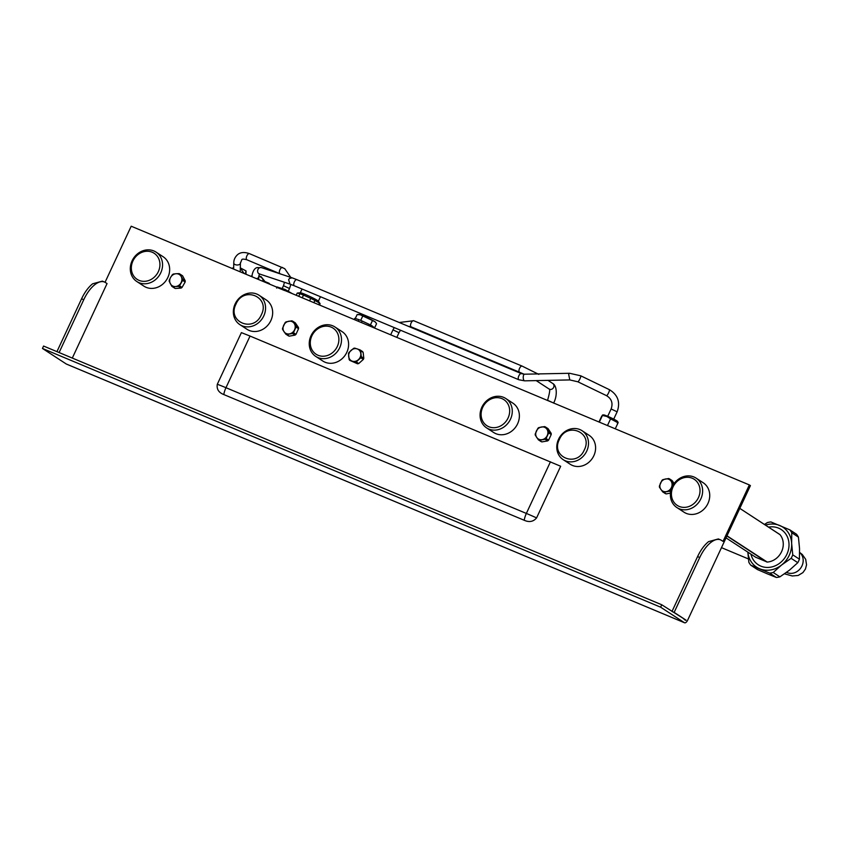 <?xml version="1.0" encoding="UTF-8"?>
<svg xmlns="http://www.w3.org/2000/svg" width="849" height="849" viewBox="0 0 849 849"><rect width="100%" height="100%" fill="white"/><g stroke="black" fill="none" stroke-linecap="round" stroke-linejoin="round"><path stroke-width="1.27" d="M261.354 314.735C253.692 333.19 226.736 321.909 235.98 304.112C243.642 285.657 270.598 296.927 261.354 314.735M263.774 315.924A17.542 15.462 123.1 0 1 239.864 324.626A17.542 15.462 123.1 0 1 235.141 303.942A17.542 15.462 123.1 0 1 259.041 295.24A17.542 15.462 123.1 0 1 263.774 315.924M259.041 295.24L266.14 299.877A17.542 15.462 123.1 0 1 270.873 320.561A17.542 15.462 123.1 0 1 246.963 329.263L239.864 324.626M267.605 283.301A5.317 2.483 -67.3 0 1 268.868 283.195A5.317 2.483 -67.3 0 1 269.685 284.171M298.752 293.054L297.224 293.085A12.629 0.955 -155 0 0 297.214 293.096A12.629 0.955 -155 0 0 297.214 293.117L296.205 295.272L297.224 293.085L299.952 293.722L298.731 296.333M319.511 305.024L320.094 303.793A12.629 0.955 -155 0 0 320.105 303.772A12.629 0.955 -155 0 0 320.052 303.613L318.301 301.14A9.965 0.753 -155 0 0 310.585 296.821A9.965 0.753 -155 0 0 300.917 292.852A9.965 0.753 -155 0 0 300.387 292.788L297.808 293.001M320.052 303.613A12.629 0.955 -155 0 0 319.447 303.082L314.915 300.45A12.629 0.955 -155 0 0 310.745 298.37L303.486 295.102A12.629 0.955 -155 0 0 299.952 293.722M303.486 295.102L302.233 297.797M314.915 300.45L313.886 302.668M310.745 298.37L309.577 300.864M319.447 303.082L318.704 304.685M699.746 557.506L674.148 612.394L686.088 620.194L661.732 604.764L660.607 607.173L684.421 622.71A3.99 1.857 -67.3 0 0 684.57 622.784A3.99 1.857 -67.3 0 0 687.679 620.131L750.41 485.617L749.359 484.928L723.04 541.375L721.459 540.346A26.584 12.395 112.7 0 0 720.525 539.847A26.584 12.395 112.7 0 0 710.74 542.532A26.584 12.395 112.7 0 0 699.746 557.506L697.57 556.604L671.994 611.46M66.562 364.115A3.99 1.857 -67.3 0 1 66.402 364.072A3.99 1.857 -67.3 0 1 66.264 363.998L42.45 348.451L660.607 607.173M72.303 358.076L107.048 283.577L105.467 282.547A26.584 12.395 112.7 0 0 104.533 282.048L102.358 281.136L92.583 283.821C88.36 287.238 84.698 292.226 81.578 298.795L83.754 299.708L59.101 352.558M105.053 282.293L131.202 226.216L749.359 484.928M661.732 604.764L43.575 346.052L42.45 348.451M56.936 351.645L81.578 298.795M684.082 619.356L685.546 620.311M104.533 282.048A26.584 12.395 112.7 0 0 94.748 284.723A26.584 12.395 112.7 0 0 83.754 299.708M674.148 612.394L672.132 611.556M697.57 556.604C700.69 550.035 704.352 545.047 708.575 541.63L718.35 538.945L720.525 539.847M223.796 394.552L524.204 520.267A13.287 6.198 -67.3 0 1 526.359 513.433L225.961 387.706A34.554 2.611 -155 0 0 217.312 384.268C216.484 389.097 218.649 392.525 223.796 394.552A13.287 6.198 112.7 0 1 225.961 387.706L250.041 336.055L241.392 332.628L217.312 384.268M250.041 336.055L560.669 466.25L536.589 517.901C533.374 521.721 529.245 522.517 524.204 520.267M696.106 478.136L703.205 482.763A17.574 15.484 123.1 0 1 707.302 504.741A17.574 15.484 123.1 0 1 686.204 513.358A17.574 15.484 123.1 0 1 684.007 512.191L676.908 507.564A17.574 15.484 -56.9 0 0 679.104 508.731A17.574 15.484 -56.9 0 0 700.202 500.103A17.574 15.484 -56.9 0 0 696.106 478.136A17.574 15.484 -56.9 0 0 693.909 476.968A17.574 15.484 -56.9 0 0 672.811 485.596A17.574 15.484 -56.9 0 0 676.908 507.564M334.973 326.992L342.073 331.619A17.574 15.484 123.1 0 1 346.169 353.598A17.574 15.484 123.1 0 1 325.061 362.215A17.574 15.484 123.1 0 1 322.864 361.058L315.764 356.421A17.574 15.484 -56.9 0 0 317.961 357.588A17.574 15.484 -56.9 0 0 339.069 348.96A17.574 15.484 -56.9 0 0 334.973 326.992A17.574 15.484 -56.9 0 0 332.776 325.825A17.574 15.484 -56.9 0 0 311.668 334.453A17.574 15.484 -56.9 0 0 315.764 356.421M156.036 252.1L163.135 256.738A17.574 15.484 123.1 0 1 167.221 278.705A17.574 15.484 123.1 0 1 146.124 287.323A17.574 15.484 123.1 0 1 143.927 286.166L136.827 281.528A17.574 15.484 -56.9 0 0 139.024 282.696A17.574 15.484 -56.9 0 0 160.121 274.068A17.574 15.484 -56.9 0 0 156.036 252.1A17.574 15.484 -56.9 0 0 153.828 250.933A17.574 15.484 -56.9 0 0 132.731 259.561A17.574 15.484 -56.9 0 0 136.827 281.528M505.76 398.499L512.86 403.137A17.542 15.462 123.1 0 1 518.007 422.855A17.542 15.462 123.1 0 1 500.135 434.72A17.542 15.462 123.1 0 1 493.694 432.512L486.594 427.885A17.542 15.462 123.1 0 1 481.447 408.157A17.542 15.462 123.1 0 1 499.318 396.303A17.542 15.462 123.1 0 1 505.76 398.499A17.542 15.462 123.1 0 1 510.907 418.228A17.542 15.462 123.1 0 1 493.036 430.082A17.542 15.462 123.1 0 1 486.594 427.885M582.074 430.719L589.174 435.357A17.277 15.229 123.1 0 1 593.833 455.722A17.277 15.229 123.1 0 1 570.295 464.297L563.195 459.659A17.277 15.229 123.1 0 1 558.536 439.294A17.277 15.229 123.1 0 1 582.074 430.719A17.277 15.229 123.1 0 1 586.733 451.095A17.277 15.229 123.1 0 1 563.195 459.659M182.386 275.67A7.344 6.474 123.1 0 1 182.482 275.734A7.344 6.474 123.1 0 1 182.588 275.808L185.209 280.817A7.344 6.474 123.1 0 1 185.156 282.006L182.047 287.429A7.344 6.474 123.1 0 1 181.039 288.087L175.308 288.49A7.344 6.474 123.1 0 1 174.459 288.034A7.344 6.474 123.1 0 1 174.353 287.97L172.039 286.453M292.788 321.23L295.314 322.875L298.477 327.491A7.344 6.474 123.1 0 1 298.54 328.669L295.983 334.347A7.344 6.474 123.1 0 1 295.028 335.111L292.512 333.466L286.782 334.517A7.344 6.474 -56.9 0 1 285.763 334.113L282.6 329.497A7.344 6.474 -56.9 0 1 282.537 328.319L285.105 322.641A7.344 6.474 -56.9 0 1 286.049 321.877L291.78 320.826A7.344 6.474 -56.9 0 1 292.788 321.23L295.951 325.846A7.344 6.474 -56.9 0 1 296.025 327.024L293.457 332.702A7.344 6.474 -56.9 0 1 292.512 333.466M285.763 334.113L288.289 335.758A7.344 6.474 123.1 0 0 289.307 336.162L295.028 335.111M359.955 349.862L362.481 351.507A7.344 6.474 123.1 0 1 363.149 352.377L360.634 350.733L361.281 356.612A7.344 6.474 -56.9 0 1 360.825 357.758L356.219 361.876A7.344 6.474 -56.9 0 1 355.084 362.152L349.83 360.401A7.344 6.474 -56.9 0 1 349.151 359.53L348.504 353.651A7.344 6.474 -56.9 0 1 348.95 352.505L353.566 348.387A7.344 6.474 -56.9 0 1 354.691 348.111L359.955 349.862A7.344 6.474 -56.9 0 1 360.634 350.733M349.83 360.401L357.609 363.797A7.344 6.474 123.1 0 0 358.734 363.531L363.351 359.403A7.344 6.474 123.1 0 0 363.797 358.257L363.149 352.377M545.557 427.026L548.072 428.671L551.171 433.34A7.344 6.474 123.1 0 1 551.224 434.518L548.592 440.164A7.344 6.474 123.1 0 1 547.637 440.918L541.906 441.894A7.344 6.474 123.1 0 1 540.898 441.469L538.383 439.824L535.284 435.155A7.344 6.474 -56.9 0 1 535.231 433.977L537.863 428.331A7.344 6.474 -56.9 0 1 538.818 427.578L544.549 426.601A7.344 6.474 -56.9 0 1 545.557 427.026L548.656 431.695A7.344 6.474 -56.9 0 1 548.709 432.873L546.066 438.519A7.344 6.474 -56.9 0 1 545.122 439.273L539.38 440.249A7.344 6.474 -56.9 0 1 538.383 439.824M670.455 493.089L666.221 493.906A7.344 6.474 123.1 0 1 665.202 493.513L662.676 491.868L659.471 487.273A7.344 6.474 -56.9 0 1 659.397 486.106L661.923 480.417A7.344 6.474 -56.9 0 1 662.857 479.643L668.587 478.528A7.344 6.474 -56.9 0 1 669.606 478.932L672.801 483.516A7.344 6.474 -56.9 0 1 672.886 484.683L670.36 490.382A7.344 6.474 -56.9 0 1 669.426 491.157L663.695 492.261A7.344 6.474 -56.9 0 1 662.676 491.868M674.159 483.484L672.121 480.576L669.606 478.932M584.314 449.896C576.779 468.032 550.29 456.953 559.374 439.453C566.909 421.316 593.398 432.396 584.314 449.896M498.172 397.703A15.547 13.701 123.1 0 1 509.4 413.887A15.547 13.701 123.1 0 1 492.6 427.652A15.547 13.701 123.1 0 1 481.383 411.468A15.547 13.701 123.1 0 1 498.172 397.703M152.204 252.227A15.579 13.733 123.1 0 1 158.349 271.616A15.579 13.733 123.1 0 1 139.077 280.382A15.579 13.733 123.1 0 1 132.932 260.983A15.579 13.733 123.1 0 1 152.204 252.227M331.142 327.109A15.579 13.733 123.1 0 1 337.297 346.509A15.579 13.733 123.1 0 1 318.014 355.264A15.579 13.733 123.1 0 1 311.87 335.875A15.579 13.733 123.1 0 1 331.142 327.109M244.109 273.474L240.309 268.061M233.666 267.913L232.106 268.443M240.309 267.881L246.051 270.927L245.977 274.248M246.051 270.927L245.297 273.962M231.756 268.305L233.666 267.764M277.018 286.951L285.19 289.52L292.268 293.627M290.475 292.873L285.126 290.634M284.659 290.56L276.763 287.312L276.647 288.087M181.039 288.087L178.523 286.442A7.344 6.474 -56.9 0 0 179.532 285.784L182.047 287.429M185.156 282.006L182.631 280.361L179.532 285.784M182.631 280.361A7.344 6.474 -56.9 0 0 182.684 279.172L185.209 280.817M182.588 275.808L180.062 274.163L182.684 279.172M180.062 274.163A7.344 6.474 -56.9 0 0 179.967 274.089A7.344 6.474 -56.9 0 0 179.107 273.633L176.083 273.728A6.643 5.858 -56.9 0 0 170.66 277.305L172.368 274.705A7.344 6.474 -56.9 0 1 173.376 274.036L176.083 273.728A6.643 5.858 -56.9 0 1 181.219 276.562A6.643 5.858 -56.9 0 1 180.922 282.972A6.643 5.858 -56.9 0 1 175.499 286.538L172.793 286.845A7.344 6.474 -56.9 0 1 171.933 286.389A7.344 6.474 -56.9 0 1 171.838 286.325L169.206 281.306A7.344 6.474 -56.9 0 1 169.269 280.117L170.66 277.305A6.643 5.858 -56.9 0 0 170.362 283.715A6.643 5.858 -56.9 0 0 175.499 286.538L178.523 286.442M175.308 288.49L172.793 286.845M298.54 328.669L296.025 327.024M298.477 327.491L295.951 325.846M289.307 336.162L286.782 334.517M295.983 334.347L293.457 332.702M294.582 329.762A6.643 5.858 -56.9 0 0 294.21 323.437A6.643 5.858 -56.9 0 0 288.756 321.251A6.643 5.858 -56.9 0 0 283.662 325.379A6.643 5.858 -56.9 0 0 284.022 331.704A6.643 5.858 -56.9 0 0 289.488 333.89A6.643 5.858 -56.9 0 0 294.582 329.762M357.609 363.797L355.084 362.152M358.734 363.531L356.219 361.876M363.351 359.403L360.825 357.758M363.797 358.257L361.281 356.612M352.293 361.175A6.643 5.858 -56.9 0 0 358.363 359.711A6.643 5.858 -56.9 0 0 360.793 353.566A6.643 5.858 -56.9 0 0 357.164 348.886A6.643 5.858 -56.9 0 0 351.104 350.34A6.643 5.858 -56.9 0 0 348.663 356.484A6.643 5.858 -56.9 0 0 352.293 361.175M547.637 440.918L545.122 439.273M548.592 440.164L546.066 438.519M551.224 434.518L548.709 432.873M551.171 433.34L548.656 431.695M541.906 441.894L539.38 440.249M542.097 439.655A6.643 5.858 -56.9 0 0 547.234 435.59A6.643 5.858 -56.9 0 0 546.947 429.254A6.643 5.858 -56.9 0 0 541.524 426.983A6.643 5.858 -56.9 0 0 536.388 431.048A6.643 5.858 -56.9 0 0 536.674 437.384A6.643 5.858 -56.9 0 0 542.097 439.655M670.604 491.921L669.426 491.157M673.724 484.11L672.801 483.516M666.221 493.906L663.695 492.261M666.401 491.603A6.643 5.858 -56.9 0 0 671.463 487.432A6.643 5.858 -56.9 0 0 671.039 481.118A6.643 5.858 -56.9 0 0 665.563 478.985A6.643 5.858 -56.9 0 0 660.501 483.155A6.643 5.858 -56.9 0 0 660.915 489.47A6.643 5.858 -56.9 0 0 666.401 491.603M679.158 506.407A15.579 13.733 123.1 0 1 673.002 487.018A15.579 13.733 123.1 0 1 692.285 478.252A15.579 13.733 123.1 0 1 698.43 497.652A15.579 13.733 123.1 0 1 679.158 506.407M779.806 534.488L780.008 534.668A16.662 14.688 123.1 0 1 781.568 551.701A16.662 14.688 123.1 0 1 767.22 562.07L755.939 557.347M768.536 527.133A21.034 18.54 123.1 0 1 785.887 534.159A21.034 18.54 123.1 0 1 786.864 554.323A21.034 18.54 123.1 0 1 767.379 567.45A21.034 18.54 123.1 0 1 750.919 554.132M756.151 557.549L726.033 537.895L756.109 557.517M617.414 423.333L618.061 422.802L610.58 418.865L607.459 425.54M615.26 428.809L618.061 422.802M610.58 418.865L606.833 416.466L602.44 415.458L599.32 422.133M598.98 421.995L601.782 415.989M602.482 415.002L603.66 414.906A7.641 0.573 25 0 1 607.47 416.201A7.641 0.573 25 0 1 617.393 421.306L618.125 422.356M250.593 276.19L252.121 275.808M258.775 276.042L261.067 276.636L265.238 281.857L264.697 282.091M258.754 276.243A7.641 4.351 -178.7 0 1 259.741 276.594A7.641 4.351 -178.7 0 1 262.734 281.263M251.092 276.392A7.641 4.351 -178.7 0 1 252.1 276.084M375.98 322.811L374.77 321.591A9.307 0.7 25 0 1 375.576 322.227L376.542 323.734L374.738 327.587M357.111 314.608L358.851 314.438A9.307 0.7 25 0 1 360.188 314.746A9.307 0.7 25 0 1 367.787 317.929A9.307 0.7 25 0 1 374.77 321.591L360.188 314.746L357.111 314.608L355.296 318.481M362.576 316.39L360.708 320.402M372.287 320.954L370.419 324.965M368.498 325.528L369.082 324.286A11.292 0.849 25 0 1 372.095 325.867L371.639 326.844M374.94 328.223L372.095 325.867M354.182 319.542L354.691 318.449A11.292 0.849 25 0 1 355.009 318.396L358.894 319.67A11.292 0.849 25 0 1 360.464 320.306A11.292 0.849 25 0 1 362.173 321.039L369.082 324.286M354.426 319.638L355.009 318.396M358.172 321.209L358.894 319.67M361.451 322.578L362.173 321.039M747.842 552.126A23.921 21.087 -56.9 0 0 759.622 568.756A23.921 21.087 -56.9 0 0 781.568 565.02A23.921 21.087 -56.9 0 0 791.65 543.402A23.921 21.087 -56.9 0 0 779.785 525.52A23.921 21.087 -56.9 0 0 765.469 525.117M764.45 524.459L767.4 522.559A26.584 23.422 123.1 0 1 770.934 521.955L789.846 529.872A26.584 23.422 123.1 0 1 791.756 532.748L791.65 543.402L792.754 554.843A26.584 23.422 123.1 0 1 791.13 558.324L781.568 565.02L773.216 572.502A26.584 23.422 123.1 0 1 769.682 573.107L750.771 565.19A26.584 23.422 123.1 0 1 748.86 562.314L747.82 552.105M789.846 529.872L796.511 534.223A26.584 23.422 123.1 0 1 798.431 537.109L791.756 532.748M792.754 554.843L799.429 559.194L799.535 548.55L798.431 537.109M750.771 565.19L757.446 569.552L767.507 573.903L776.357 577.458L769.682 573.107M773.216 572.502L779.891 576.864A26.584 23.422 123.1 0 1 776.357 577.458M779.891 576.864L789.453 570.167L797.805 562.685L791.13 558.324M799.429 559.194A26.584 23.422 123.1 0 1 797.805 562.685M684.421 622.71L66.264 363.998M290.857 284.415L289.52 288.522L283.492 285.71L282.314 288.236M280.085 273.665A3.322 1.549 -67.3 0 1 279.979 273.633A3.322 1.549 -67.3 0 1 279.862 273.569A3.322 1.549 -67.3 0 1 279.947 269.706A3.322 1.549 -67.3 0 1 282.547 267.499A3.322 1.549 -67.3 0 1 282.664 267.562M240.373 262.829A3.322 1.889 -178.7 0 1 240.416 263.179A3.322 1.889 -178.7 0 1 239.811 264.23A3.322 1.889 -178.7 0 1 236.362 264.941A3.322 1.889 -178.7 0 1 233.825 263.37A3.322 1.889 -178.7 0 1 233.772 263.031C233.719 259.826 235.003 257.014 237.646 254.604C240.532 252.195 244.47 251.888 249.468 253.66A3.322 1.549 112.7 0 0 248.248 253.989A3.322 1.549 112.7 0 0 246.868 255.867A3.322 1.549 -67.3 0 0 246.9 259.783L281.104 274.227M779.753 534.446L739.797 508.371L780.008 534.668M726.999 535.825L767.22 562.07M726.914 536.016L766.679 561.964M550.449 461.782L526.359 513.433A34.554 2.611 -155 0 1 536.589 517.901M617.074 411.797L611.121 408.963L607.704 416.307M256.419 278.621L257.226 278.419A3.322 1.889 1.3 0 0 258.107 277.941A3.322 1.889 1.3 0 0 258.722 276.88L258.658 279.565M252.079 276.732L252.079 276.732C251.686 275.511 253.289 268.326 257.077 267.615L261.481 267.626L292.12 277.825L289.53 278.44L288.607 279.682L290.029 284.128L294.38 285.805A3.322 1.549 -67.3 0 1 294.348 281.889A3.322 1.549 -67.3 0 1 295.144 280.594A3.322 1.549 -67.3 0 1 296.948 279.682L292.12 277.825M259.327 273.866L259.38 273.93A3.322 2.77 -71.6 0 1 257.608 271.447A3.322 2.77 -71.6 0 1 258.892 268.242A3.322 2.77 -71.6 0 1 259.858 267.668A3.322 2.77 -71.6 0 1 261.481 267.626M521.551 373.698A3.322 1.549 112.7 0 0 521.435 373.634A3.322 1.549 112.7 0 0 519.63 374.547A3.322 1.549 112.7 0 0 518.835 375.842A3.322 1.549 112.7 0 0 518.75 379.694A3.322 1.549 112.7 0 0 518.866 379.758A3.322 1.549 112.7 0 0 519.004 379.8M294.38 285.805L518.866 379.758L524.64 380.84A3.322 1.348 -91.2 0 1 524.289 380.734A3.322 1.348 -91.2 0 1 523.546 375.279A3.322 1.348 -91.2 0 1 524.512 374.197L521.435 373.634L296.948 279.682M569.658 373.284A3.322 1.348 88.8 0 0 568.692 374.367L569.796 379.928L577.819 381.774A3.322 0.616 -64.2 0 0 579.124 380.352A3.322 0.616 -64.2 0 0 580.589 377.189A3.322 0.616 -64.2 0 0 580.62 377.083A3.322 0.616 -64.2 0 0 580.716 375.789L569.658 373.284L524.512 374.197M577.819 381.774L606.536 395.666A3.322 0.616 115.8 0 1 606.536 395.666A3.322 0.616 115.8 0 0 607.926 394.085A3.322 0.616 115.8 0 0 609.327 390.975L609.423 389.68C617.955 394.902 620.523 402.267 617.149 411.776L613.721 419.109M400.526 330.229L398.998 332.681L392.981 329.868L390.667 334.814M413.834 320.795A3.322 1.549 112.7 0 0 413.718 320.731A3.322 1.549 112.7 0 0 411.065 323.076A3.322 1.549 112.7 0 0 411.033 326.801A3.322 1.549 112.7 0 0 411.149 326.865A3.322 1.549 112.7 0 0 411.277 326.907M522.284 366.184A3.322 1.549 112.7 0 0 522.167 366.121A3.322 1.549 112.7 0 0 519.567 368.328A3.322 1.549 112.7 0 0 519.482 372.191A3.322 1.549 112.7 0 0 519.599 372.255L524.024 374.197M536.197 380.607L549.101 389.033A3.322 2.929 -56.9 0 0 552.741 383.472L547.987 380.373M553.442 402.935L547.573 400.293C549.77 392.62 550.269 388.863 549.08 389.022M786.567 572.353A11.96 10.538 -56.9 0 0 801.965 565.912A11.96 10.538 -56.9 0 0 799.631 552.466M265.1 281.624L268.868 283.195M320.105 303.772L319.511 305.035M320.455 296.726L318.364 301.215M302.053 289.021L300.291 292.788M684.57 622.784L66.402 364.072M289.52 288.522L288.331 291.048M249.468 253.66L284.733 268.666L290.751 277.368M284.468 282.282L283.492 285.71M246.9 259.783C243.567 258.913 241.859 258.924 241.763 259.815L240.416 263.179L240.225 271.85M233.645 269.091L233.772 263.031M182.482 275.734L179.967 274.089M174.459 288.034L171.933 286.389M259.444 273.803L258.722 276.88M259.38 273.93L290.029 284.128M524.64 380.84L569.796 379.928M580.716 375.789L609.423 389.68M611.121 408.963C613.148 403.201 611.62 398.765 606.536 395.666M398.998 332.681L396.812 337.382M392.981 329.868L394.233 327.597M399.242 322.493L413.718 320.731L522.167 366.121L538.797 374.377M519.599 372.255L411.149 326.865L408.327 326.292M552.741 383.472C557.093 385.711 557.443 396.165 553.59 403.095M721.48 547.647L748.425 558.929M799.631 552.402L802.273 554.482L805.69 559.321L806.55 564.808L805.446 569.032L802.921 572.597L798.166 575.463L792.255 575.962L784.508 573.818"/></g></svg>
